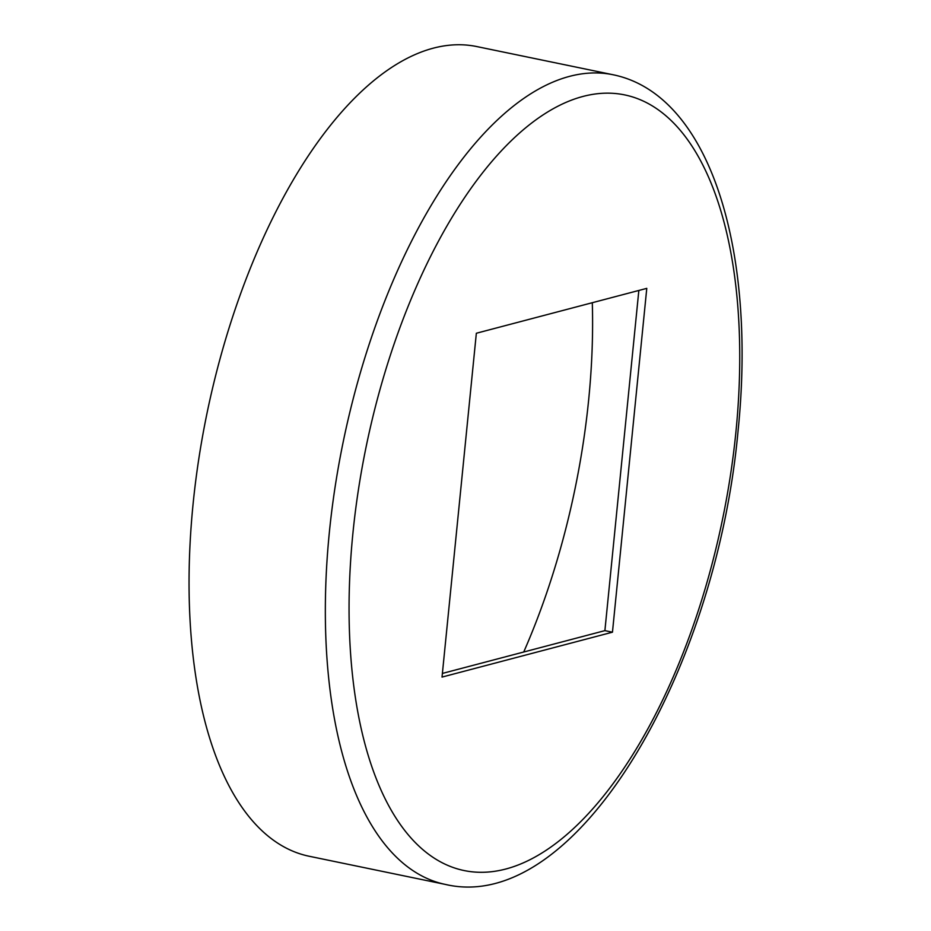 <?xml version="1.0" encoding="UTF-8"?>
<svg xmlns="http://www.w3.org/2000/svg" width="931" height="931" viewBox="0 0 931 931"><rect width="100%" height="100%" fill="white"/><g stroke="black" fill="none" stroke-linecap="round" stroke-linejoin="round"><path stroke-width="1.4" d="M592.302 302.715A404.717 185.863 -78.3 0 1 588.66 399.865A404.717 185.863 -78.3 0 1 523.722 652.003M445.518 884.45L309.232 856.264A413.422 189.854 -78.3 0 1 193.078 504.043A413.422 189.854 -78.3 0 1 476.719 46.55L613.005 74.736A413.422 189.854 -78.3 0 0 329.365 532.241A413.422 189.854 -78.3 0 0 445.518 884.45C575.207 914.894 715.823 674.544 738.062 430.902C756.624 250.439 710.353 94.566 613.005 74.736M612.458 632.196L646.777 288.366L476.346 333.251L442.027 677.081L612.458 632.196L604.894 630.636L442.388 673.427M638.841 290.46L604.894 630.636M735.886 432.298A396.012 181.859 -78.3 0 1 505.847 869.007A396.012 181.859 -78.3 0 1 352.919 533.149A396.012 181.859 -78.3 0 1 582.957 96.452A396.012 181.859 -78.3 0 1 735.886 432.298"/></g></svg>
